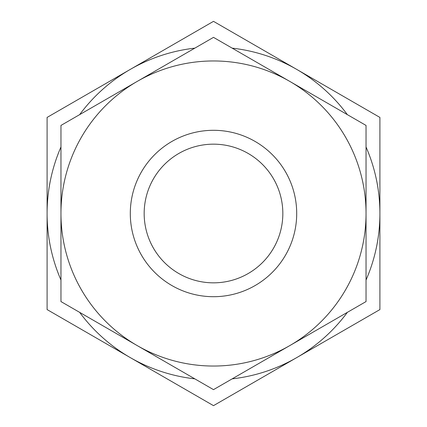 <?xml version="1.0" encoding="UTF-8"?>
<svg xmlns="http://www.w3.org/2000/svg" width="427" height="427" viewBox="0 0 427 427"><rect width="100%" height="100%" fill="white"/><g stroke="black" fill="none" stroke-linecap="round" stroke-linejoin="round"><path stroke-width="0.64" d="M213.5 144.166A69.334 69.334 0 0 1 282.834 213.5A69.334 69.334 0 0 1 213.5 282.834A69.334 69.334 0 0 1 144.166 213.5A69.334 69.334 0 0 1 213.5 144.166M194.824 378.856A166.407 166.407 0 0 1 130.299 357.612L213.5 405.65L379.907 309.575L379.907 117.425L213.5 21.35L130.299 69.387A166.407 166.407 0 0 1 194.824 48.144M379.907 212.561L379.907 176.057M47.093 176.057L47.093 250.943M379.907 250.943L379.907 231.098M79.635 114.649A166.407 166.407 0 0 1 130.299 69.387L47.093 117.425L47.093 309.575L130.299 357.612A166.407 166.407 0 0 1 79.635 312.351M232.176 48.144A166.407 166.407 0 0 1 347.364 114.649M366.04 146.995A166.407 166.407 0 0 1 366.04 280.005M60.96 280.005A166.407 166.407 0 0 1 60.96 146.995M347.364 312.351A166.407 166.407 0 0 1 232.176 378.856M213.5 130.299A83.201 83.201 0 0 1 296.701 213.5A83.201 83.201 0 0 1 213.5 296.701A83.201 83.201 0 0 1 130.299 213.5A83.201 83.201 0 0 1 213.5 130.299M213.5 366.04A152.54 152.54 0 0 1 137.232 345.603L213.5 389.637L366.04 301.569L366.04 125.431L213.5 37.362L137.232 81.397A152.54 152.54 0 0 1 366.04 213.5A152.54 152.54 0 0 1 213.5 366.04M60.96 301.569L137.232 345.603A152.54 152.54 0 0 1 60.96 213.5L60.96 301.569M60.96 125.431L60.96 213.5A152.54 152.54 0 0 1 137.232 81.397L60.96 125.431"/></g></svg>
